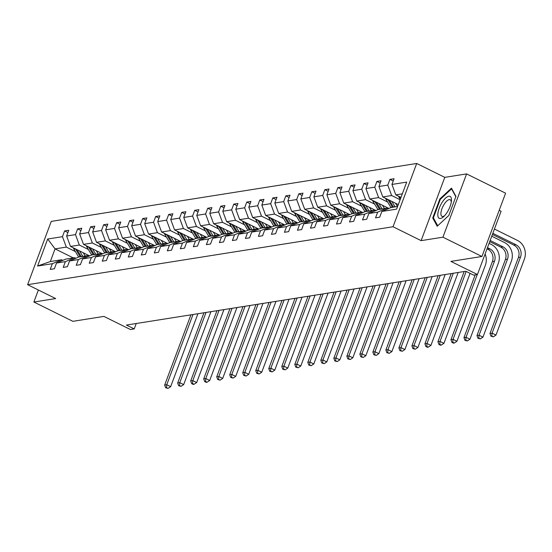 <?xml version="1.0" encoding="UTF-8"?>
<svg xmlns="http://www.w3.org/2000/svg" width="552" height="552" viewBox="0 0 552 552"><rect width="100%" height="100%" fill="white"/><g stroke="black" fill="none" stroke-linecap="round" stroke-linejoin="round"><path stroke-width="0.83" d="M466.599 173.901L444.781 177.358L421.121 240.644L442.932 237.187L466.599 173.901L505.597 193.193L481.937 256.48L450.908 261.4L477.432 274.517L501.092 211.237L499.201 210.298M442.932 237.187L481.937 256.48M38.364 290L33.872 302.027L72.871 321.326L103.9 316.406L130.424 329.523L134.219 328.923L136.24 323.507M416.705 163.468L51.26 221.393L27.6 284.68L393.038 226.748L416.705 163.468L444.781 177.358M75.355 251.567L66.323 247.096L55.062 248.883L47.693 239.016L62.459 236.677L64.598 230.943L67.91 232.585M73.292 257.901L55.062 248.883L50.329 261.538L61.589 259.757L62.804 260.358M66.323 247.096L62.459 236.677M88.368 249.504L79.336 245.04L70.497 246.44L66.626 236.014L68.772 230.281L64.598 230.943M66.626 236.014L75.472 234.614L77.611 228.88L80.923 230.522M101.382 247.441L92.35 242.977L83.511 244.377L79.64 233.951L81.786 228.217L77.611 228.88M79.64 233.951L88.486 232.551L90.625 226.817L93.937 228.459M114.395 245.378L105.363 240.913L96.524 242.314L92.653 231.888L94.799 226.154L90.625 226.817M92.653 231.888L101.499 230.488L103.638 224.754L106.95 226.396M127.408 243.315L118.376 238.85L109.531 240.251L105.667 229.825L107.812 224.091L103.638 224.754M105.667 229.825L114.512 228.424L116.651 222.691L119.963 224.333M140.422 241.252L131.39 236.787L122.544 238.188L118.68 227.762L120.819 222.035L116.651 222.691M118.68 227.762L127.519 226.361L129.665 220.627L132.977 222.27M153.428 239.188L144.403 234.724L135.557 236.125L131.693 225.699L133.832 219.972L129.665 220.627M131.693 225.699L140.532 224.298L142.678 218.564L145.99 220.207M166.442 237.125L157.417 232.661L148.571 234.062L144.707 223.636L146.846 217.909L142.678 218.564M144.707 223.636L153.546 222.235L155.692 216.508L159.004 218.143M179.455 235.062L170.43 230.598L161.584 231.999L157.72 221.573L159.859 215.846L155.692 216.508M157.72 221.573L166.559 220.172L168.705 214.445L172.017 216.08M192.469 232.999L183.436 228.535L174.598 229.936L170.734 219.51L172.873 213.783L168.705 214.445M170.734 219.51L179.572 218.109L181.718 212.382L185.023 214.017M205.482 230.936L196.45 226.472L187.611 227.872L183.747 217.447L185.886 211.72L181.718 212.382M183.747 217.447L192.586 216.046L194.725 210.319L198.037 211.954M218.495 228.873L209.463 224.409L200.624 225.809L196.753 215.383L198.899 209.656L194.725 210.319M196.753 215.383L205.599 213.983L207.738 208.256L211.05 209.891M231.509 226.817L222.477 222.346L213.638 223.746L209.767 213.32L211.913 207.593L207.738 208.256M209.767 213.32L218.613 211.92L220.752 206.193L224.064 207.828M244.522 224.754L235.49 220.282L226.651 221.683L222.78 211.257L224.926 205.53L220.752 206.193M222.78 211.257L231.626 209.857L233.765 204.13L237.077 205.765M257.536 222.691L248.503 218.219L239.658 219.62L235.794 209.194L237.94 203.467L233.765 204.13M235.794 209.194L244.639 207.793L246.778 202.066L250.09 203.702M270.549 220.627L261.517 216.156L252.671 217.557L248.807 207.131L250.946 201.404L246.778 202.066M248.807 207.131L257.646 205.73L259.792 200.003L263.104 201.639M283.555 218.564L274.53 214.093L265.685 215.494L261.82 205.075L263.959 199.341L259.792 200.003M261.82 205.075L270.659 203.667L272.805 197.94L276.117 199.576M296.569 216.501L287.544 212.03L278.698 213.438L274.834 203.012L276.973 197.278L272.805 197.94M274.834 203.012L283.673 201.604L285.819 195.877L289.131 197.512M309.582 214.438L300.557 209.967L291.711 211.375L287.847 200.949L289.986 195.215L285.819 195.877M287.847 200.949L296.686 199.548L298.832 193.814L302.144 195.456M322.596 212.375L313.564 207.904L304.725 209.311L300.861 198.886L303 193.152L298.832 193.814M300.861 198.886L309.7 197.485L311.845 191.751L315.151 193.393M335.609 210.312L326.577 205.848L317.738 207.248L313.874 196.822L316.013 191.089L311.845 191.751M313.874 196.822L322.713 195.422L324.852 189.688L328.164 191.33M348.622 208.249L339.59 203.785L330.751 205.185L326.881 194.759L329.026 189.025L324.852 189.688M326.881 194.759L335.726 193.359L337.865 187.625L341.177 189.267M361.636 206.186L352.604 201.721L343.765 203.122L339.894 192.696L342.04 186.962L337.865 187.625M339.894 192.696L348.74 191.296L350.879 185.562L354.191 187.204M374.649 204.123L365.617 199.658L356.778 201.059L352.907 190.633L355.053 184.906L350.879 185.562M352.907 190.633L361.753 189.232L363.892 183.499L367.204 185.141M387.663 202.06L378.631 197.595L369.785 198.996L365.921 188.57L368.067 182.843L363.892 183.499M365.921 188.57L374.767 187.169L376.906 181.435L380.218 183.078M400.124 199.727L391.644 195.532L382.798 196.933L378.934 186.507L381.073 180.78L376.906 181.435M378.934 186.507L387.773 185.106L389.919 179.379L393.231 181.015M402.325 193.835L395.812 194.87L391.948 184.444L394.087 178.717L389.919 179.379M391.948 184.444L406.714 182.105L396.605 209.125L381.846 211.471L379.7 217.198L375.532 217.861L377.671 212.134L368.833 213.534L366.687 219.261L362.519 219.924L364.658 214.19L355.819 215.597L353.673 221.324L349.506 221.987L351.645 216.253L342.806 217.66L340.66 223.387L336.492 224.05L338.631 218.316L329.792 219.717L327.647 225.451L323.479 226.113L325.625 220.379L316.779 221.78L314.64 227.514L310.465 228.176L312.611 222.442L303.766 223.843L301.627 229.577L297.452 230.239L299.598 224.505L290.752 225.906L288.613 231.64L284.439 232.302L286.585 226.568L277.739 227.969L275.6 233.703L271.425 234.358L273.571 228.631L264.725 230.032L262.586 235.766L258.419 236.422L260.558 230.695L251.719 232.095L249.573 237.829L245.405 238.485L247.544 232.758L238.705 234.158L236.56 239.885L232.392 240.548L234.531 234.821L225.692 236.221L223.546 241.948L219.379 242.611L221.518 236.884L212.679 238.285L210.533 244.012L206.365 244.674L208.504 238.947L199.665 240.348L197.519 246.075L193.352 246.737L195.498 241.01L186.652 242.411L184.513 248.138L180.338 248.8L182.484 243.073L173.638 244.474L171.499 250.201L167.325 250.863L169.471 245.136L160.625 246.537L158.486 252.264L154.312 252.926L156.457 247.199L147.612 248.6L145.473 254.327L141.298 254.989L143.444 249.262L134.598 250.663L132.459 256.39L128.292 257.053L130.431 251.319L121.592 252.726L119.446 258.453L115.278 259.116L117.417 253.382L108.578 254.789L106.432 260.516L102.265 261.179L104.404 255.445L95.565 256.846L93.419 262.579L89.251 263.242L91.39 257.508L82.552 258.909L80.406 264.643L76.238 265.305L78.377 259.571L69.538 260.972L67.392 266.706L63.225 267.368L65.371 261.634L56.525 263.035L54.386 268.769L50.211 269.431L52.357 263.697L37.591 266.036L47.693 239.016M477.432 274.517L473.637 275.124L465.833 271.26L126.415 325.066L134.219 328.923M56.525 263.035L65.764 259.095L74.603 257.694L75.817 258.295M74.603 257.694L65.371 261.634M89.617 255.893L70.497 246.44M79.336 245.04L75.472 234.614M69.538 260.972L78.777 257.032L87.616 255.631L88.831 256.231M87.616 255.631L78.377 259.571M102.631 253.837L83.511 244.377M92.35 242.977L88.486 232.551M82.552 258.909L91.791 254.969L100.63 253.568L101.844 254.168M100.63 253.568L91.39 257.508M115.644 251.774L96.524 242.314M105.363 240.913L101.499 230.488M95.565 256.846L104.804 252.906L113.643 251.505L114.857 252.105M113.643 251.505L104.404 255.445M128.65 249.711L109.531 240.251M118.376 238.85L114.512 228.424M108.578 254.789L117.817 250.843L126.656 249.442L127.871 250.042M126.656 249.442L117.417 253.382M141.664 247.648L122.544 238.188M131.39 236.787L127.519 226.361M121.592 252.726L130.824 248.779L139.67 247.379L140.884 247.979M139.67 247.379L130.431 251.319M154.677 245.585L135.557 236.125M144.403 234.724L140.532 224.298M134.598 250.663L143.837 246.716L152.683 245.316L153.898 245.916M152.683 245.316L143.444 249.262M167.691 243.522L148.571 234.062M157.417 232.661L153.546 222.235M147.612 248.6L156.851 244.653L165.697 243.253L166.911 243.853M165.697 243.253L156.457 247.199M180.704 241.459L161.584 231.999M170.43 230.598L166.559 220.172M160.625 246.537L169.864 242.59L178.71 241.189L179.924 241.79M178.71 241.189L169.471 245.136M193.717 239.395L174.598 229.936M183.436 228.535L179.572 218.109M173.638 244.474L182.878 240.527L191.716 239.126L192.931 239.727M191.716 239.126L182.484 243.073M206.731 237.332L187.611 227.872M196.45 226.472L192.586 216.046M186.652 242.411L195.891 238.471L204.73 237.063L205.944 237.664M204.73 237.063L195.498 241.01M219.744 235.269L200.624 225.809M209.463 224.409L205.599 213.983M199.665 240.348L208.904 236.408L217.743 235L218.958 235.6M217.743 235L208.504 238.947M232.758 233.206L213.638 223.746M222.477 222.346L218.613 211.92M212.679 238.285L221.918 234.345L230.757 232.944L231.971 233.544M230.757 232.944L221.518 236.884M245.771 231.143L226.651 221.683M235.49 220.282L231.626 209.857M225.692 236.221L234.931 232.282L243.77 230.881L244.984 231.481M243.77 230.881L234.531 234.821M258.778 229.08L239.658 219.62M248.503 218.219L244.639 207.793M238.705 234.158L247.945 230.218L256.783 228.818L257.998 229.418M256.783 228.818L247.544 232.758M271.791 227.017L252.671 217.557M261.517 216.156L257.646 205.73M251.719 232.095L260.951 228.155L269.797 226.755L271.011 227.355M269.797 226.755L260.558 230.695M284.804 224.954L265.685 215.494M274.53 214.093L270.659 203.667M264.725 230.032L273.964 226.092L282.81 224.692L284.025 225.292M282.81 224.692L273.571 228.631M297.818 222.891L278.698 213.438M287.544 212.03L283.673 201.604M277.739 227.969L286.978 224.029L295.824 222.628L297.038 223.229M295.824 222.628L286.585 226.568M310.831 220.828L291.711 211.375M300.557 209.967L296.686 199.548M290.752 225.906L299.991 221.966L308.837 220.565L310.051 221.166M308.837 220.565L299.598 224.505M323.845 218.764L304.725 209.311M313.564 207.904L309.7 197.485M303.766 223.843L313.005 219.903L321.844 218.502L323.058 219.103M321.844 218.502L312.611 222.442M336.858 216.708L317.738 207.248M326.577 205.848L322.713 195.422M316.779 221.78L326.018 217.84L334.857 216.439L336.071 217.04M334.857 216.439L325.625 220.379M349.871 214.645L330.751 205.185M339.59 203.785L335.726 193.359M329.792 219.717L339.031 215.777L347.87 214.376L349.085 214.976M347.87 214.376L338.631 218.316M362.885 212.582L343.765 203.122M352.604 201.721L348.74 191.296M342.806 217.66L352.045 213.714L360.884 212.313L362.098 212.913M360.884 212.313L351.645 216.253M375.898 210.519L356.778 201.059M365.617 199.658L361.753 189.232M355.819 215.597L365.058 211.651L373.897 210.25L375.112 210.85M373.897 210.25L364.658 214.19M388.905 208.456L369.785 198.996M378.631 197.595L374.767 187.169M368.833 213.534L378.072 209.587L386.911 208.187L388.125 208.787M386.911 208.187L377.671 212.134M398.302 204.599L382.798 196.933M391.644 195.532L387.773 185.106M381.846 211.471L391.078 207.524L397.592 206.496A11.944 10.674 81 0 1 396.847 205.42L395.529 203.226M421.121 240.644L393.038 226.748M33.872 302.027L55.683 298.57L27.6 284.68M400.98 197.43L395.812 194.87M61.589 259.757L52.357 263.697M37.591 266.036L50.329 261.538M432.727 217.999L437.212 226.251L448.824 215.446L455.952 196.388L451.467 188.135L439.854 198.941L432.727 217.999L433.782 218.523M440.434 199.231L439.854 198.941M398.654 196.277A4.982 4.457 81 0 0 399.22 197.588L400.269 199.334M492.405 234.462L513.808 245.053A9.405 8.404 -99 0 1 518.418 257.467L489.99 333.491L492.073 333.16L495.972 335.092L524.4 259.06A14.11 12.606 81 0 0 517.493 240.444L494.433 229.039M399.22 197.588L400.938 197.554M492.832 233.317L515.899 244.722A9.405 8.404 -99 0 1 520.501 257.135L492.073 333.16L491.791 336.065L490.956 336.196L493.35 336.837L491.791 336.065M493.35 336.837L495.972 335.092M489.99 333.491L490.956 336.196M385.641 198.334A4.982 4.457 81 0 0 386.207 199.651L390.871 207.393A14.393 12.862 81 0 0 390.982 207.573M391.83 201.397L395.039 206.731A14.393 12.862 81 0 0 395.135 206.883M386.207 199.651L387.794 199.403L392.451 207.138A14.393 12.862 81 0 0 392.548 207.297M489.721 241.638L500.802 247.117A9.405 8.404 -99 0 1 505.404 259.53L476.976 335.554L479.06 335.223L482.959 337.155L511.387 261.124A14.11 12.606 81 0 0 504.48 242.507L491.749 236.215M393.548 207.138A14.393 12.862 -99 0 1 393.459 206.979L389.36 200.176M490.155 240.486L502.886 246.785A9.405 8.404 -99 0 1 507.488 259.198L479.06 335.223L478.777 338.128L477.942 338.259L480.337 338.9L478.777 338.128M480.337 338.9L482.959 337.155M476.976 335.554L477.942 338.259M372.628 200.397A4.982 4.457 81 0 0 373.193 201.715L377.858 209.456A14.393 12.862 81 0 0 377.968 209.636M378.817 203.46L382.025 208.794A14.393 12.862 81 0 0 382.122 208.946M382.515 205.289L383.833 207.483A11.944 10.674 81 0 0 384.565 208.559M373.193 201.715L374.78 201.466L379.445 209.201A14.393 12.862 81 0 0 379.534 209.36M487.043 248.807L487.789 249.18A9.405 8.404 -99 0 1 492.391 261.593L463.963 337.617L466.047 337.286L469.952 339.218L498.373 263.187A14.11 12.606 81 0 0 491.473 244.57L489.072 243.384M380.535 209.201A14.393 12.862 -99 0 1 380.445 209.042L376.347 202.239M487.471 247.662L489.872 248.848A9.405 8.404 -99 0 1 494.475 261.262L466.047 337.286L465.764 340.191L464.929 340.322L467.323 340.963L465.764 340.191M467.323 340.963L469.952 339.218M463.963 337.617L464.929 340.322M447.265 212.161A12.227 4.637 -63.7 0 0 451.419 201.094A12.227 4.637 -63.7 0 0 448.817 196.229A12.227 4.637 -63.7 0 0 442.035 202.536A12.227 4.637 -63.7 0 0 437.881 215.832A12.227 4.637 -63.7 0 0 443.787 216.529A12.227 4.637 -63.7 0 0 447.265 212.161M451.246 202.336A9.26 3.512 -63.7 0 0 450.177 199.755A9.26 3.512 -63.7 0 0 444.091 204.406A9.26 3.512 -63.7 0 0 441.966 216.349A9.26 3.512 -63.7 0 0 444.664 215.632M437.722 225.775L433.396 217.819L440.303 199.355L451.557 188.881L455.821 196.733M451.984 189.094L451.557 188.881M359.614 202.46A4.982 4.457 81 0 0 360.187 203.778L364.844 211.519A14.393 12.862 81 0 0 364.955 211.699M365.803 205.523L369.012 210.857A14.393 12.862 81 0 0 369.109 211.009M369.502 207.352L370.82 209.546A11.944 10.674 81 0 0 371.551 210.622M360.187 203.778L361.767 203.529L366.431 211.264A14.393 12.862 81 0 0 366.521 211.423M367.522 211.264A14.393 12.862 -99 0 1 367.432 211.105L363.333 204.302M475.182 274.875L450.949 339.68L453.033 339.349L456.939 341.281L485.36 265.25A14.11 12.606 81 0 0 485.118 253.954M477.266 274.544L453.033 339.349L452.75 342.254L451.916 342.385L453.475 343.158L454.31 343.02L452.75 342.254M454.31 343.02L456.939 341.281M450.949 339.68L451.916 342.385M346.601 204.523A4.982 4.457 81 0 0 347.173 205.841L351.831 213.583A14.393 12.862 81 0 0 351.941 213.755M352.79 207.587L356.005 212.92A14.393 12.862 81 0 0 356.095 213.072M356.488 209.415L357.813 211.609A11.944 10.674 81 0 0 358.538 212.686M347.173 205.841L348.754 205.592L353.418 213.327A14.393 12.862 81 0 0 353.508 213.479M354.515 213.32A14.393 12.862 -99 0 1 354.418 213.169L350.32 206.365M464.191 271.522L437.936 341.743L440.027 341.412L443.925 343.344L470.083 273.364M466.185 271.439L440.027 341.412L439.737 344.317L438.902 344.448L440.462 345.221L441.296 345.083L439.737 344.317M441.296 345.083L443.925 343.344M437.936 341.743L438.902 344.448M333.587 206.586A4.982 4.457 81 0 0 334.16 207.904L338.818 215.639A14.393 12.862 81 0 0 338.928 215.818M339.777 209.65L342.992 214.983A14.393 12.862 81 0 0 343.082 215.135M343.475 211.478L344.8 213.672A11.944 10.674 81 0 0 345.524 214.749M334.16 207.904L335.74 207.655L340.405 215.39A14.393 12.862 81 0 0 340.501 215.542M341.502 215.383A14.393 12.862 -99 0 1 341.405 215.232L337.306 208.428M451.177 273.585L424.923 343.806L427.013 343.475L430.912 345.407L458.181 272.474M453.268 273.254L427.013 343.475L426.724 346.38L425.889 346.511L427.448 347.284L428.283 347.146L426.724 346.38M428.283 347.146L430.912 345.407M424.923 343.806L425.889 346.511M320.574 208.649A4.982 4.457 81 0 0 321.147 209.967L325.804 217.702A14.393 12.862 81 0 0 325.915 217.881M326.77 211.713L329.979 217.046A14.393 12.862 81 0 0 330.068 217.198M330.462 213.541L331.786 215.735A11.944 10.674 81 0 0 332.511 216.812M322.734 209.719L327.391 217.453A14.393 12.862 81 0 0 327.488 217.605M328.488 217.447A14.393 12.862 -99 0 1 328.392 217.295L324.293 210.491M438.164 275.648L411.909 345.869L414 345.538L417.898 347.47L445.167 274.537M440.254 275.317L414 345.538L413.71 348.436L412.875 348.574L415.27 349.209L413.71 348.436M415.27 349.209L417.898 347.47M411.909 345.869L412.875 348.574M307.561 210.712A4.982 4.457 81 0 0 308.133 212.03L312.791 219.765A14.393 12.862 81 0 0 312.901 219.944M313.757 213.776L316.965 219.109A14.393 12.862 81 0 0 317.062 219.261M317.448 215.604L318.773 217.798A11.944 10.674 81 0 0 319.498 218.875M309.72 211.782L314.378 219.517A14.393 12.862 81 0 0 314.474 219.668M315.475 219.51A14.393 12.862 -99 0 1 315.378 219.358L311.28 212.554M425.157 277.711L398.903 347.932L400.987 347.601L404.885 349.533L432.154 276.6M427.241 277.38L400.987 347.601L400.697 350.499L399.862 350.637L402.256 351.272L400.697 350.499M402.256 351.272L404.885 349.533M398.903 347.932L399.862 350.637M294.547 212.775A4.982 4.457 81 0 0 295.12 214.093L299.777 221.828A14.393 12.862 81 0 0 299.888 222.007M300.743 215.839L303.952 221.166A14.393 12.862 81 0 0 304.048 221.324M304.442 217.667L305.76 219.862A11.944 10.674 81 0 0 306.484 220.938M295.12 214.093L296.7 213.838L301.364 221.58A14.393 12.862 81 0 0 301.461 221.732M302.462 221.573A14.393 12.862 -99 0 1 302.365 221.421L298.266 214.618M412.144 279.774L385.889 349.996L387.973 349.664L391.872 351.589L419.14 278.663M414.228 279.443L387.973 349.664L387.683 352.562L386.848 352.7L389.243 353.335L387.683 352.562M389.243 353.335L391.872 351.589M385.889 349.996L386.848 352.7M281.541 214.838A4.982 4.457 81 0 0 282.106 216.156L286.771 223.891A14.393 12.862 81 0 0 286.874 224.071M287.73 217.902L290.938 223.229A14.393 12.862 81 0 0 291.035 223.387M291.428 219.73L292.746 221.925A11.944 10.674 81 0 0 293.471 223.001M282.106 216.156L283.693 215.901L288.351 223.643A14.393 12.862 81 0 0 288.448 223.795M289.448 223.636A14.393 12.862 -99 0 1 289.351 223.484L285.253 216.681M399.13 281.837L372.876 352.059L374.96 351.727L378.858 353.653L406.127 280.726M401.214 281.506L374.96 351.727L374.67 354.625L373.842 354.757L376.236 355.398L374.67 354.625M376.236 355.398L378.858 353.653M372.876 352.059L373.842 354.757M268.527 216.901A4.982 4.457 81 0 0 269.093 218.219L273.757 225.954A14.393 12.862 81 0 0 273.868 226.134M274.717 219.965L277.925 225.292A14.393 12.862 81 0 0 278.022 225.451M278.415 221.794L279.733 223.988A11.944 10.674 81 0 0 280.457 225.064M269.093 218.219L270.68 217.964L275.338 225.706A14.393 12.862 81 0 0 275.434 225.858M276.435 225.699A14.393 12.862 -99 0 1 276.338 225.547L272.246 218.744M386.117 283.9L359.863 354.122L361.946 353.791L365.845 355.716L393.114 282.79M388.201 283.569L361.946 353.791L361.663 356.689L360.829 356.82L363.223 357.461L361.663 356.689M363.223 357.461L365.845 355.716M359.863 354.122L360.829 356.82M255.514 218.965A4.982 4.457 81 0 0 256.08 220.282L260.744 228.017A14.393 12.862 81 0 0 260.854 228.197M261.703 222.028L264.912 227.355A14.393 12.862 81 0 0 265.008 227.514M265.402 223.857L266.719 226.051A11.944 10.674 81 0 0 267.451 227.127M256.08 220.282L257.667 220.027L262.324 227.769A14.393 12.862 81 0 0 262.421 227.921M263.421 227.762A14.393 12.862 -99 0 1 263.332 227.61L259.233 220.807M373.104 285.964L346.849 356.185L348.933 355.854L352.832 357.779L380.1 284.853M375.187 285.632L348.933 355.854L348.65 358.752L347.815 358.883L350.209 359.524L348.65 358.752M350.209 359.524L352.832 357.779M346.849 356.185L347.815 358.883M242.5 221.028A4.982 4.457 81 0 0 243.066 222.346L247.731 230.08A14.393 12.862 81 0 0 247.841 230.26M248.69 224.091L251.898 229.418A14.393 12.862 81 0 0 251.995 229.577M252.388 225.92L253.706 228.114A11.944 10.674 81 0 0 254.437 229.19M243.066 222.346L244.653 222.09L249.318 229.832A14.393 12.862 81 0 0 249.407 229.984M250.408 229.825A14.393 12.862 -99 0 1 250.318 229.673L246.22 222.863M360.09 288.027L333.836 358.248L335.92 357.917L339.825 359.842L367.087 286.916M362.174 287.695L335.92 357.917L335.637 360.815L334.802 360.946L337.196 361.588L335.637 360.815M337.196 361.588L339.825 359.842M333.836 358.248L334.802 360.946M229.487 223.091A4.982 4.457 81 0 0 230.06 224.402L234.717 232.144A14.393 12.862 81 0 0 234.828 232.323M235.676 226.154L238.885 231.481A14.393 12.862 81 0 0 238.982 231.64M239.375 227.983L240.693 230.177A11.944 10.674 81 0 0 241.424 231.253M230.06 224.402L231.64 224.153L236.304 231.895A14.393 12.862 81 0 0 236.394 232.047M237.394 231.888A14.393 12.862 -99 0 1 237.305 231.737L233.206 224.926M347.077 290.09L320.822 360.304L322.906 359.98L326.812 361.905L354.073 288.979M349.161 289.759L322.906 359.98L322.623 362.878L321.788 363.009L324.183 363.651L322.623 362.878M324.183 363.651L326.812 361.905M320.822 360.304L321.788 363.009M216.474 225.154A4.982 4.457 81 0 0 217.046 226.465L221.704 234.207A14.393 12.862 81 0 0 221.814 234.386M222.663 228.217L225.878 233.544A14.393 12.862 81 0 0 225.968 233.703M226.361 230.046L227.686 232.233A11.944 10.674 81 0 0 228.411 233.31M217.046 226.465L218.626 226.216L223.291 233.958A14.393 12.862 81 0 0 223.381 234.11M224.388 233.951A14.393 12.862 -99 0 1 224.291 233.8L220.193 226.989M334.063 292.146L307.809 362.367L309.9 362.043L313.798 363.968L341.067 291.042M336.154 291.822L309.9 362.043L309.61 364.941L308.775 365.072L311.169 365.714L309.61 364.941M311.169 365.714L313.798 363.968M307.809 362.367L308.775 365.072M203.46 227.217A4.982 4.457 81 0 0 204.033 228.528L208.69 236.27A14.393 12.862 81 0 0 208.801 236.449M209.65 230.281L212.865 235.607A14.393 12.862 81 0 0 212.955 235.759M213.348 232.109L214.673 234.296A11.944 10.674 81 0 0 215.397 235.373M204.033 228.528L205.613 228.28L210.277 236.014A14.393 12.862 81 0 0 210.374 236.173M211.375 236.014A14.393 12.862 -99 0 1 211.278 235.856L207.179 229.052M321.05 294.209L294.796 364.43L296.886 364.099L300.785 366.031L328.054 293.105M323.141 293.878L296.886 364.099L296.596 367.004L295.762 367.135L298.156 367.777L296.596 367.004M298.156 367.777L300.785 366.031M294.796 364.43L295.762 367.135M190.447 229.28A4.982 4.457 81 0 0 191.02 230.591L195.677 238.333A14.393 12.862 81 0 0 195.787 238.512M196.643 232.344L199.852 237.67A14.393 12.862 81 0 0 199.941 237.822M200.335 234.172L201.659 236.359A11.944 10.674 81 0 0 202.384 237.436M191.02 230.591L192.6 230.343L197.264 238.078A14.393 12.862 81 0 0 197.361 238.236M198.361 238.078A14.393 12.862 -99 0 1 198.265 237.919L194.166 231.115M308.037 296.272L281.782 366.493L283.873 366.162L287.771 368.094L315.04 295.168M310.127 295.941L283.873 366.162L283.583 369.067L282.748 369.198L285.142 369.84L283.583 369.067M285.142 369.84L287.771 368.094M281.782 366.493L282.748 369.198M177.433 231.343A4.982 4.457 81 0 0 178.006 232.654L182.664 240.396A14.393 12.862 81 0 0 182.774 240.575M183.63 234.4L186.838 239.734A14.393 12.862 81 0 0 186.935 239.885M187.321 236.235L188.646 238.423A11.944 10.674 81 0 0 189.37 239.499M179.593 232.406L184.251 240.141A14.393 12.862 81 0 0 184.347 240.299M185.348 240.141A14.393 12.862 -99 0 1 185.251 239.982L181.153 233.179M295.03 298.335L268.776 368.557L270.859 368.225L274.758 370.157L302.027 297.231M297.114 298.004L270.859 368.225L270.57 371.13L269.735 371.261L272.129 371.903L270.57 371.13M272.129 371.903L274.758 370.157M268.776 368.557L269.735 371.261M164.42 233.406A4.982 4.457 81 0 0 164.993 234.717L169.657 242.459A14.393 12.862 81 0 0 169.761 242.638M170.616 236.463L173.825 241.797A14.393 12.862 81 0 0 173.921 241.948M174.315 238.298L175.633 240.486A11.944 10.674 81 0 0 176.357 241.562M164.993 234.717L166.573 234.469L171.237 242.204A14.393 12.862 81 0 0 171.334 242.362M172.334 242.204A14.393 12.862 -99 0 1 172.238 242.045L168.139 235.242M282.017 300.398L255.762 370.62L257.846 370.288L261.745 372.221L289.013 299.287M284.101 300.067L257.846 370.288L257.556 373.193L256.721 373.324L259.116 373.966L257.556 373.193M259.116 373.966L261.745 372.221M255.762 370.62L256.721 373.324M151.414 235.462A4.982 4.457 81 0 0 151.979 236.78L156.644 244.522A14.393 12.862 81 0 0 156.747 244.702M157.603 238.526L160.811 243.86A14.393 12.862 81 0 0 160.908 244.012M161.301 240.355L162.619 242.549A11.944 10.674 81 0 0 163.344 243.625M151.979 236.78L153.566 236.532L158.224 244.267A14.393 12.862 81 0 0 158.32 244.426M159.321 244.267A14.393 12.862 -99 0 1 159.224 244.108L155.126 237.305M269.003 302.462L242.749 372.683L244.833 372.352L248.731 374.284L276 301.351M271.087 302.13L244.833 372.352L244.543 375.256L243.715 375.388L246.109 376.029L244.543 375.256M246.109 376.029L248.731 374.284M242.749 372.683L243.715 375.388M138.4 237.526A4.982 4.457 81 0 0 138.966 238.843L143.63 246.585A14.393 12.862 81 0 0 143.741 246.765M144.589 240.589L147.798 245.923A14.393 12.862 81 0 0 147.895 246.075M148.288 242.418L149.606 244.612A11.944 10.674 81 0 0 150.33 245.688M138.966 238.843L140.553 238.595L145.21 246.33A14.393 12.862 81 0 0 145.307 246.489M146.308 246.33A14.393 12.862 -99 0 1 146.211 246.171L142.119 239.368M255.99 304.525L229.735 374.746L231.819 374.415L235.718 376.347L262.987 303.414M258.074 304.193L231.819 374.415L231.536 377.32L230.702 377.451L233.096 378.092L231.536 377.32M233.096 378.092L235.718 376.347M229.735 374.746L230.702 377.451M125.387 239.589A4.982 4.457 81 0 0 125.953 240.907L130.617 248.648A14.393 12.862 81 0 0 130.727 248.828M131.576 242.652L134.785 247.986A14.393 12.862 81 0 0 134.881 248.138M135.274 244.481L136.592 246.675A11.944 10.674 81 0 0 137.324 247.751M125.953 240.907L127.54 240.658L132.197 248.393A14.393 12.862 81 0 0 132.294 248.552M133.294 248.393A14.393 12.862 -99 0 1 133.204 248.234L129.106 241.431M242.977 306.588L216.722 376.809L218.806 376.478L222.704 378.41L249.973 305.477M245.06 306.257L218.806 376.478L218.523 379.383L217.688 379.514L220.082 380.156L218.523 379.383M220.082 380.156L222.704 378.41M216.722 376.809L217.688 379.514M112.373 241.652A4.982 4.457 81 0 0 112.946 242.97L117.604 250.712A14.393 12.862 81 0 0 117.714 250.884M118.563 244.715L121.771 250.049A14.393 12.862 81 0 0 121.868 250.201M122.261 246.544L123.579 248.738A11.944 10.674 81 0 0 124.31 249.814M112.946 242.97L114.526 242.721L119.191 250.456A14.393 12.862 81 0 0 119.28 250.608M120.281 250.449A14.393 12.862 -99 0 1 120.191 250.297L116.092 243.494M229.963 308.651L203.709 378.872L205.792 378.541L209.698 380.473L236.96 307.54M232.047 308.32L205.792 378.541L205.51 381.446L204.675 381.577L206.234 382.35L207.069 382.212L205.51 381.446M207.069 382.212L209.698 380.473M203.709 378.872L204.675 381.577M99.36 243.715A4.982 4.457 81 0 0 99.933 245.033L104.59 252.768A14.393 12.862 81 0 0 104.701 252.947M105.549 246.778L108.758 252.112A14.393 12.862 81 0 0 108.854 252.264M109.248 248.607L110.566 250.801A11.944 10.674 81 0 0 111.297 251.878M101.52 244.784L106.177 252.519A14.393 12.862 81 0 0 106.267 252.671M107.267 252.512A14.393 12.862 -99 0 1 107.178 252.361L103.079 245.557M216.95 310.714L190.695 380.935L192.779 380.604L196.684 382.536L223.946 309.603M219.034 310.383L192.779 380.604L192.496 383.509L191.661 383.64L193.221 384.413L194.056 384.275L192.496 383.509M194.056 384.275L196.684 382.536M190.695 380.935L191.661 383.64M86.347 245.778A4.982 4.457 81 0 0 86.919 247.096L91.577 254.831A14.393 12.862 81 0 0 91.687 255.01M92.536 248.842L95.751 254.175A14.393 12.862 81 0 0 95.841 254.327M96.234 250.67L97.559 252.864A11.944 10.674 81 0 0 98.284 253.941M86.919 247.096L88.499 246.847L93.164 254.582A14.393 12.862 81 0 0 93.254 254.734M94.261 254.575A14.393 12.862 -99 0 1 94.164 254.424L90.066 247.62M203.936 312.777L177.682 382.998L179.773 382.667L183.671 384.599L210.94 311.666M206.027 312.446L179.773 382.667L179.483 385.565L178.648 385.703L181.042 386.338L179.483 385.565M181.042 386.338L183.671 384.599M177.682 382.998L178.648 385.703M73.333 247.841A4.982 4.457 81 0 0 73.906 249.159L78.563 256.894A14.393 12.862 81 0 0 78.674 257.073M79.522 250.905L82.738 256.238A14.393 12.862 81 0 0 82.828 256.39M83.221 252.733L84.546 254.927A11.944 10.674 81 0 0 85.27 256.004M73.906 249.159L75.486 248.904L80.15 256.645A14.393 12.862 81 0 0 80.247 256.797M81.247 256.639A14.393 12.862 -99 0 1 81.151 256.487L77.052 249.683M190.923 314.84L164.668 385.061L166.759 384.73L170.658 386.662L197.927 313.729M193.014 314.509L166.759 384.73L166.469 387.628L165.635 387.766L168.029 388.401L166.469 387.628M168.029 388.401L170.658 386.662M164.668 385.061L165.635 387.766M515.899 244.722L513.808 245.053M520.501 257.135L518.418 257.467M392.451 207.138L390.871 207.393M395.039 206.731L393.459 206.979M502.886 246.785L500.802 247.117M507.488 259.198L505.404 259.53M379.445 209.201L377.858 209.456M382.025 208.794L380.445 209.042M489.872 248.848L487.789 249.18M494.475 261.262L492.391 261.593M366.431 211.264L364.844 211.519M369.012 210.857L367.432 211.105M353.418 213.327L351.831 213.583M356.005 212.92L354.418 213.169M340.405 215.39L338.818 215.639M342.992 214.983L341.405 215.232M327.391 217.453L325.804 217.702M329.979 217.046L328.392 217.295M322.727 209.719L321.147 209.967M314.378 219.517L312.791 219.765M316.965 219.109L315.378 219.358M309.713 211.775L308.133 212.03M301.364 221.58L299.777 221.828M303.952 221.166L302.365 221.421M288.351 223.643L286.771 223.891M290.938 223.229L289.351 223.484M275.338 225.706L273.757 225.954M277.925 225.292L276.338 225.547M262.324 227.769L260.744 228.017M264.912 227.355L263.332 227.61M249.318 229.832L247.731 230.08M251.898 229.418L250.318 229.673M236.304 231.895L234.717 232.144M238.885 231.481L237.305 231.737M223.291 233.958L221.704 234.207M225.878 233.544L224.291 233.8M210.277 236.014L208.69 236.27M212.865 235.607L211.278 235.856M197.264 238.078L195.677 238.333M199.852 237.67L198.265 237.919M184.251 240.141L182.664 240.396M186.838 239.734L185.251 239.982M179.586 232.406L178.006 232.654M171.237 242.204L169.657 242.459M173.825 241.797L172.238 242.045M158.224 244.267L156.644 244.522M160.811 243.86L159.224 244.108M145.21 246.33L143.63 246.585M147.798 245.923L146.211 246.171M132.197 248.393L130.617 248.648M134.785 247.986L133.204 248.234M119.191 250.456L117.604 250.712M121.771 250.049L120.191 250.297M106.177 252.519L104.59 252.768M108.758 252.112L107.178 252.361M101.513 244.784L99.933 245.033M93.164 254.582L91.577 254.831M95.751 254.175L94.164 254.424M80.15 256.645L78.563 256.894M82.738 256.238L81.151 256.487"/></g></svg>
